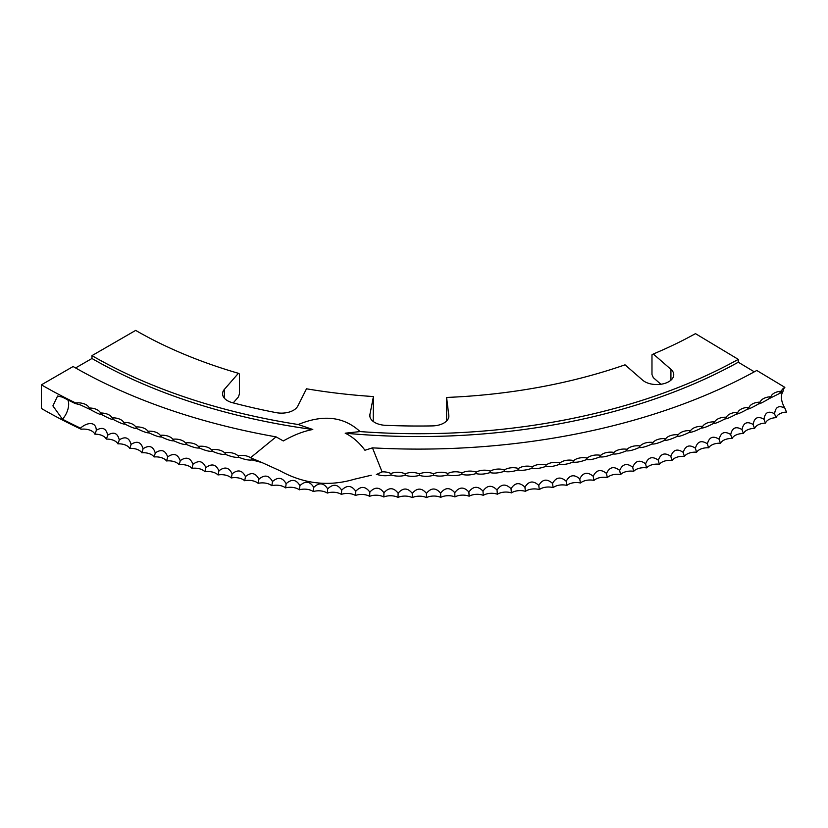 <?xml version="1.0" encoding="UTF-8"?>
<svg xmlns="http://www.w3.org/2000/svg" width="828" height="828" viewBox="0 0 828 828"><rect width="100%" height="100%" fill="white"/><g stroke="black" fill="none" stroke-linecap="round" stroke-linejoin="round"><path stroke-width="1.24" d="M373.2 421.421L373.438 396.56L369.919 414.455A16.964 9.791 0 0 0 369.816 415.552A16.964 9.791 0 0 0 374.784 422.487A16.964 9.791 0 0 0 385.537 425.323A448.372 258.864 0 0 0 432.413 425.902A16.964 9.791 0 0 0 448.848 416.111A16.964 9.791 0 0 0 448.807 415.418L446.602 397.45A399.883 230.867 180 0 0 625.026 364.827L642.652 380.166A16.964 9.791 0 0 0 644.795 381.687A16.964 9.791 0 0 0 663.28 383.809A16.964 9.791 0 0 0 673.754 374.763A16.964 9.791 0 0 0 670.928 369.35L653.313 354.001A399.883 230.867 180 0 0 695.479 333.643L738.297 359.373A461.693 266.554 180 0 1 360.066 431.574C343.786 416.577 323.179 414.228 298.246 424.526L312.808 429.494C303.431 431.243 293.598 435.062 283.311 440.951L276.066 436.863A488.354 281.944 0 0 1 73.112 366.525L41.4 384.834L41.4 408.483A533.201 307.84 0 0 0 81.175 429.246L80.523 428.148A533.201 307.84 0 0 1 62.483 419.216L52.899 405.896L57.587 396.012L62.483 397.15A533.201 307.84 0 0 0 75.027 403.443L80.295 404.861L90.728 409.756C96.793 413.162 100.54 414.828 101.968 414.735L101.937 414.714C108.023 418.047 111.852 419.651 113.436 419.548L113.426 419.537C119.491 422.766 123.382 424.309 125.132 424.174C131.166 427.3 135.13 428.78 137.034 428.614C143.047 431.647 147.084 433.075 149.133 432.878C155.126 435.818 159.224 437.174 161.429 436.946C167.391 439.792 171.551 441.086 173.911 440.827C179.842 443.58 184.064 444.812 186.559 444.512C192.458 447.172 196.733 448.341 199.382 448C205.24 450.577 209.567 451.674 212.361 451.291C218.178 453.775 222.556 454.8 225.495 454.375C231.26 456.766 235.68 457.729 238.754 457.253C244.467 459.561 248.938 460.451 252.147 459.933L262.062 462.593L279.864 470.697C303.917 483.976 328.778 486.812 354.446 479.205L371.296 475.241M91.142 409.932L90.728 409.756A12.544 6.345 -65.5 0 0 90.531 409.374A12.544 6.345 -65.5 0 0 89.248 408.007A11.54 6.665 0 0 0 87.737 405.917A11.54 6.665 0 0 0 75.669 402.967L75.027 403.443M102.227 414.849L101.968 414.735A12.544 6.127 -66.7 0 0 101.678 414.197A12.544 6.127 -66.7 0 0 100.54 413.017A11.54 6.665 0 0 0 99.101 411.102A11.54 6.665 0 0 0 89.248 408.007M113.55 419.589L113.436 419.548A12.544 5.91 -67.8 0 0 113.074 418.864A12.544 5.91 -67.8 0 0 112.07 417.84A11.54 6.665 0 0 0 110.714 416.101A11.54 6.665 0 0 0 100.54 413.017M376.367 474.527L382.081 471.888L372.465 447.855A488.354 281.944 0 0 0 756.771 370.468L784.861 387.349A14.48 8.197 -119 0 0 782.905 391.81L769.326 398.547M784.861 387.349A11.54 6.665 0 0 0 783.122 388.591A11.54 6.665 0 0 0 781.435 391.22A11.54 6.665 0 0 0 772.545 394.294A11.54 6.665 0 0 0 770.909 396.757A12.544 6.79 -117.1 0 0 769.326 398.558C763.281 402.149 759.7 403.94 758.593 403.898C752.548 407.407 748.885 409.135 747.612 409.073C741.567 412.489 737.831 414.155 736.402 414.083C730.358 417.405 726.549 419.009 724.966 418.916C718.932 422.135 715.04 423.688 713.301 423.563C707.288 426.699 703.324 428.19 701.43 428.035C695.427 431.077 691.401 432.506 689.351 432.319C683.379 435.269 679.291 436.635 677.087 436.418C671.135 439.275 666.985 440.568 664.625 440.32C658.705 443.084 654.493 444.315 651.998 444.025C646.109 446.706 641.845 447.876 639.195 447.544C633.348 450.121 629.032 451.229 626.237 450.856C620.431 453.351 616.063 454.386 613.124 453.972C607.379 456.373 602.96 457.346 599.876 456.88C594.183 459.198 589.722 460.099 586.503 459.581C580.842 461.817 576.34 462.645 573.007 462.086C567.408 464.229 562.864 464.984 559.397 464.363C553.87 466.423 549.306 467.116 545.683 466.443C540.229 468.41 535.633 469.031 531.876 468.306C526.494 470.19 521.857 470.739 517.997 469.952C512.687 471.753 508.03 472.229 504.045 471.38C498.808 473.109 494.14 473.512 490.021 472.602C484.877 474.237 480.188 474.579 475.955 473.595C470.904 475.158 466.195 475.417 461.848 474.382C456.89 475.862 452.171 476.048 447.71 474.941C442.845 476.348 438.115 476.462 433.551 475.282C428.78 476.617 424.05 476.659 419.372 475.407C414.704 476.669 409.984 476.638 405.202 475.313C400.638 476.504 395.919 476.4 391.044 475.003C386.676 476.121 382.008 475.955 377.03 474.485M770.909 396.757A11.54 6.665 0 0 0 761.708 399.841A11.54 6.665 0 0 0 760.125 402.129A11.54 6.665 0 0 0 750.613 405.213A11.54 6.665 0 0 0 749.102 407.324A11.54 6.665 0 0 0 739.28 410.419A11.54 6.665 0 0 0 737.841 412.354A11.54 6.665 0 0 0 727.708 415.449A11.54 6.665 0 0 0 726.342 417.209A12.544 5.931 -112.3 0 0 725.318 418.254A12.544 5.931 -112.3 0 0 724.966 418.916L724.831 418.968M758.645 403.857L757.993 404.178M769.326 398.558L768.539 398.93M81.175 429.246A11.54 6.665 180 0 1 94.868 434.182A11.54 6.665 180 0 1 106.274 439.099A11.54 6.665 180 0 1 117.907 443.839A11.54 6.665 180 0 1 129.758 448.403A11.54 6.665 180 0 1 141.816 452.771A11.54 6.665 180 0 1 154.07 456.952A11.54 6.665 180 0 1 166.511 460.948A11.54 6.665 180 0 1 179.138 464.746A11.54 6.665 180 0 1 191.941 468.348A11.54 6.665 180 0 1 204.899 471.753A11.54 6.665 180 0 1 218.012 474.961A11.54 6.665 180 0 1 231.271 477.953A11.54 6.665 180 0 1 244.664 480.747A11.54 6.665 180 0 1 258.17 483.335A11.54 6.665 180 0 1 271.801 485.705A11.54 6.665 180 0 1 285.546 487.868A11.54 6.665 180 0 1 299.374 489.814A11.54 6.665 180 0 1 313.294 491.553A11.54 6.665 180 0 1 327.288 493.064A11.54 6.665 180 0 1 341.343 494.368A11.54 6.665 180 0 1 355.46 495.454A11.54 6.665 180 0 1 369.619 496.314A11.54 6.665 180 0 1 383.809 496.966A11.54 6.665 180 0 1 398.03 497.39A11.54 6.665 180 0 1 412.261 497.597A11.54 6.665 180 0 1 426.503 497.576A11.54 6.665 180 0 1 440.734 497.349A11.54 6.665 180 0 1 454.945 496.893A11.54 6.665 180 0 1 469.134 496.21A11.54 6.665 180 0 1 483.293 495.32A11.54 6.665 180 0 1 497.4 494.212A11.54 6.665 180 0 1 511.445 492.877A11.54 6.665 180 0 1 525.428 491.335A11.54 6.665 180 0 1 539.338 489.565A11.54 6.665 180 0 1 553.156 487.589A11.54 6.665 180 0 1 566.88 485.405A11.54 6.665 180 0 1 580.49 482.993A11.54 6.665 180 0 1 593.997 480.385A11.54 6.665 180 0 1 607.369 477.57A11.54 6.665 180 0 1 620.607 474.537A11.54 6.665 180 0 1 633.699 471.308A11.54 6.665 180 0 1 646.637 467.882A11.54 6.665 180 0 1 659.409 464.249A11.54 6.665 180 0 1 672.015 460.43A11.54 6.665 180 0 1 684.435 456.404A11.54 6.665 180 0 1 696.669 452.202A11.54 6.665 180 0 1 708.696 447.803A11.54 6.665 180 0 1 720.515 443.218A11.54 6.665 180 0 1 732.118 438.457A11.54 6.665 180 0 1 743.492 433.52A11.54 6.665 180 0 1 754.639 428.397A11.54 6.665 180 0 1 765.548 423.118A11.54 6.665 180 0 1 776.198 417.664A11.54 6.665 180 0 1 786.6 412.044A12.544 7.1 61 0 1 784.944 408.225A14.48 8.197 61 0 1 781.425 397.109A14.48 8.197 61 0 1 782.905 391.81M233.217 402.905L238.402 396.964L239.489 393.755L239.489 374.028L238.402 373.304L224.367 389.388A16.964 9.791 0 0 0 222.546 393.797A16.964 9.791 0 0 0 227.514 400.721A16.964 9.791 0 0 0 232.471 402.708A448.372 258.864 0 0 0 276.097 412.634A16.964 9.791 0 0 0 297.769 406.082L306.495 388.798A399.883 230.867 180 0 0 373.438 396.56M312.808 429.494A461.693 266.554 180 0 1 91.96 358.493L75.586 367.942M91.96 358.493L91.96 355.636L135.668 330.403A399.883 230.867 180 0 0 238.402 373.304M754.298 371.834L738.297 362.219L738.297 359.373M660.899 384.264L653.313 377.651L651.978 374.535L651.978 354.808L653.313 354.001M298.246 424.526A461.693 266.554 180 0 1 91.96 355.636M41.4 384.834A533.201 307.84 0 0 0 75.669 402.967M276.066 436.863L250.532 457.739A11.54 6.665 0 0 0 237.946 455.721A11.54 6.665 0 0 0 237.822 455.617A11.54 6.665 0 0 0 224.626 452.833A11.54 6.665 0 0 0 224.347 452.564A11.54 6.665 0 0 0 211.43 449.728A11.54 6.665 0 0 0 211.005 449.304A11.54 6.665 0 0 0 198.399 446.427A11.54 6.665 0 0 0 197.83 445.847A11.54 6.665 0 0 0 185.513 442.928A11.54 6.665 0 0 0 184.81 442.183A11.54 6.665 0 0 0 172.804 439.223A11.54 6.665 0 0 0 171.976 438.322A11.54 6.665 0 0 0 160.27 435.321A11.54 6.665 0 0 0 159.318 434.255A11.54 6.665 0 0 0 147.922 431.233A11.54 6.665 0 0 0 146.856 430.001A11.54 6.665 0 0 0 135.761 426.958A11.54 6.665 0 0 0 134.591 425.551A11.54 6.665 0 0 0 123.807 422.487A11.54 6.665 0 0 0 122.544 420.924A11.54 6.665 0 0 0 112.07 417.84M446.602 420.976L446.602 397.45M784.944 408.225C778.91 405.006 775.463 406.869 774.594 413.824C768.56 410.512 765.02 412.313 763.985 419.247C757.941 415.842 754.329 417.602 753.128 424.505C747.084 421.007 743.389 422.704 742.033 429.597C735.999 426.006 732.221 427.652 730.71 434.524C724.676 430.839 720.826 432.413 719.159 439.264C713.136 435.487 709.213 437.008 707.391 443.818C701.378 439.947 697.393 441.407 695.416 448.196C689.424 444.232 685.367 445.63 683.245 452.388C677.273 448.331 673.154 449.666 670.877 456.394C664.946 452.243 660.765 453.516 658.332 460.202C652.433 455.959 648.189 457.159 645.612 463.815C639.754 459.478 635.459 460.616 632.737 467.23C626.91 462.811 622.563 463.877 619.696 470.439C613.921 465.936 609.532 466.94 606.52 473.45C600.797 468.855 596.357 469.786 593.21 476.266C587.518 471.577 583.036 472.436 579.766 478.863C574.156 474.082 569.643 474.879 566.207 481.254C560.659 476.39 556.105 477.114 552.545 483.428C547.06 478.48 542.475 479.143 538.79 485.405C533.367 480.364 528.75 480.954 524.952 487.154C519.591 482.041 514.954 482.548 511.031 488.696C505.753 483.5 501.095 483.935 497.038 490.021C491.853 484.742 487.164 485.115 482.993 491.128C477.891 485.767 473.202 486.067 468.907 492.018C463.897 486.585 459.188 486.802 454.779 492.691C449.863 487.174 445.154 487.33 440.631 493.146C435.807 487.557 431.088 487.63 426.461 493.374C421.742 487.713 417.022 487.723 412.292 493.395C407.676 487.661 402.946 487.589 398.123 493.188C393.611 487.381 388.891 487.237 383.964 492.763C379.566 486.885 374.856 486.678 369.837 492.122C365.541 486.181 360.842 485.891 355.74 491.263C351.569 485.249 346.88 484.897 341.685 490.176C337.638 484.111 332.97 483.676 327.691 488.882C323.758 482.755 319.122 482.248 313.76 487.371C309.951 481.182 305.335 480.602 299.912 485.643C296.227 479.402 291.642 478.75 286.136 483.707C282.586 477.404 278.032 476.69 272.464 481.554C269.048 475.2 264.525 474.413 258.895 479.195C255.614 472.778 251.122 471.929 245.44 476.617C242.293 470.159 237.853 469.238 232.109 473.844C229.097 467.334 224.698 466.34 218.913 470.853C216.046 464.301 211.689 463.245 205.851 467.665C203.139 461.072 198.834 459.944 192.955 464.28C190.378 457.646 186.134 456.445 180.214 460.689C177.782 454.013 173.601 452.761 167.649 456.911C165.362 450.194 161.232 448.869 155.26 452.937C153.128 446.188 149.061 444.802 143.058 448.766C141.081 441.997 137.075 440.537 131.052 444.419C129.23 437.608 125.297 436.097 119.263 439.875C117.597 433.044 113.736 431.471 107.681 435.166C106.17 428.304 102.382 426.668 96.317 430.27C95.903 420.603 86.112 422.818 80.523 428.148M107.681 435.166A12.544 6.013 -67.3 0 1 106.274 439.099M96.317 430.27A12.544 6.241 -66.1 0 1 94.868 434.182M119.263 439.875A12.544 5.796 -68.4 0 1 117.907 443.839M131.052 444.419A12.544 5.568 -69.5 0 1 129.758 448.403M143.058 448.766A12.544 5.33 -70.6 0 1 141.816 452.771M155.26 452.937A12.544 5.092 -71.7 0 1 154.07 456.952M167.649 456.911A12.544 4.854 -72.7 0 1 166.511 460.948M180.214 460.689A12.544 4.616 -73.8 0 1 179.138 464.746M192.955 464.28A12.544 4.368 -74.8 0 1 191.941 468.348M205.851 467.665A12.544 4.119 -75.8 0 1 204.899 471.753M218.913 470.853A12.544 3.861 -76.8 0 1 218.012 474.961M232.109 473.844A12.544 3.612 -77.7 0 1 231.271 477.953M245.44 476.617A12.544 3.353 -78.7 0 1 244.664 480.747M258.895 479.195A12.544 3.084 -79.7 0 1 258.17 483.335M272.464 481.554A12.544 2.826 -80.6 0 1 271.801 485.705M286.136 483.707A12.544 2.556 -81.5 0 1 285.546 487.868M299.912 485.643A12.544 2.298 -82.4 0 1 299.374 489.814M313.76 487.371A12.544 2.029 -83.4 0 1 313.294 491.553M327.691 488.882A12.544 1.759 -84.3 0 1 327.288 493.064M341.685 490.176A12.544 1.49 -85.2 0 1 341.343 494.368M355.74 491.263A12.544 1.211 -86.1 0 1 355.46 495.454M369.837 492.122A12.544 0.942 -87 0 1 369.619 496.314M383.964 492.763A12.544 0.662 -87.8 0 1 383.809 496.966M398.123 493.188L398.03 497.39M412.292 493.395L412.261 497.597M426.461 493.374L426.503 497.576M440.631 493.146L440.734 497.349M454.779 492.691A12.544 0.704 -92.3 0 0 454.945 496.893M468.907 492.018A12.544 0.973 -93.2 0 0 469.134 496.21M482.993 491.128A12.544 1.252 -94.1 0 0 483.293 495.32M497.038 490.021A12.544 1.521 -95 0 0 497.4 494.212M511.031 488.696A12.544 1.791 -95.9 0 0 511.445 492.877M524.952 487.154A12.544 2.06 -96.8 0 0 525.428 491.335M538.79 485.405A12.544 2.329 -97.7 0 0 539.338 489.565M552.545 483.428A12.544 2.598 -98.6 0 0 553.156 487.589M566.207 481.254A12.544 2.857 -99.5 0 0 566.88 485.405M579.766 478.863A12.544 3.126 -100.5 0 0 580.49 482.993M593.21 476.266A12.544 3.384 -101.4 0 0 593.997 480.385M606.52 473.45A12.544 3.643 -102.4 0 0 607.369 477.57M619.696 470.439A12.544 3.902 -103.4 0 0 620.607 474.537M632.737 467.23A12.544 4.15 -104.3 0 0 633.699 471.308M645.612 463.815A12.544 4.399 -105.4 0 0 646.637 467.882M658.332 460.202A12.544 4.647 -106.4 0 0 659.409 464.249M670.877 456.394A12.544 4.885 -107.4 0 0 672.015 460.43M683.245 452.388A12.544 5.123 -108.5 0 0 684.435 456.404M695.416 448.196A12.544 5.361 -109.5 0 0 696.669 452.202M707.391 443.818A12.544 5.599 -110.6 0 0 708.696 447.803M719.159 439.264A12.544 5.827 -111.7 0 0 720.515 443.218M730.71 434.524A12.544 6.044 -112.9 0 0 732.118 438.457M742.033 429.597A12.544 6.262 -114.1 0 0 743.492 433.52M753.128 424.505A12.544 6.479 -115.3 0 0 754.639 428.397M763.985 419.247A12.544 6.686 -116.5 0 0 765.548 423.118M774.594 413.824A12.544 6.893 -117.7 0 0 776.198 417.664M726.342 417.209A11.54 6.665 0 0 0 715.909 420.293A11.54 6.665 0 0 0 714.626 421.887A11.54 6.665 0 0 0 703.883 424.95A11.54 6.665 0 0 0 702.703 426.368A11.54 6.665 0 0 0 691.649 429.421A11.54 6.665 0 0 0 690.573 430.674A11.54 6.665 0 0 0 679.219 433.696A11.54 6.665 0 0 0 678.246 434.793A11.54 6.665 0 0 0 666.581 437.784A11.54 6.665 0 0 0 665.733 438.716A11.54 6.665 0 0 0 653.768 441.676A11.54 6.665 0 0 0 653.044 442.442A11.54 6.665 0 0 0 640.779 445.371A11.54 6.665 0 0 0 640.189 445.971A11.54 6.665 0 0 0 627.614 448.859A11.54 6.665 0 0 0 627.169 449.304A11.54 6.665 0 0 0 614.304 452.14A11.54 6.665 0 0 0 614.003 452.43A11.54 6.665 0 0 0 600.838 455.224A11.54 6.665 0 0 0 600.693 455.348A11.54 6.665 0 0 0 587.259 458.07A11.54 6.665 0 0 0 573.7 460.575A11.54 6.665 0 0 0 560.028 462.873A11.54 6.665 0 0 0 546.252 464.953A11.54 6.665 0 0 0 532.394 466.826A11.54 6.665 0 0 0 518.442 468.482A11.54 6.665 0 0 0 504.428 469.921A11.54 6.665 0 0 0 490.352 471.142A11.54 6.665 0 0 0 476.214 472.146A11.54 6.665 0 0 0 462.045 472.923A11.54 6.665 0 0 0 447.844 473.492A11.54 6.665 0 0 0 433.613 473.833A11.54 6.665 0 0 0 419.382 473.958A11.54 6.665 0 0 0 405.14 473.864A11.54 6.665 0 0 0 390.919 473.554A11.54 6.665 0 0 0 382.081 471.888M738.297 362.219A461.693 266.554 180 0 1 345.204 433.189L360.066 431.574M345.204 433.189C352.728 436.863 359.3 442.556 364.941 450.256L372.465 447.855M250.532 457.739L262.062 462.593M781.435 391.22A12.544 6.997 -118.4 0 0 779.8 393.041M760.125 402.129A12.544 6.583 -115.9 0 0 758.686 403.722A12.544 6.583 -115.9 0 0 758.593 403.898M749.102 407.324A12.544 6.376 -114.7 0 0 747.798 408.721A12.544 6.376 -114.7 0 0 747.612 409.073M737.841 412.354A12.544 6.158 -113.5 0 0 736.682 413.565A12.544 6.158 -113.5 0 0 736.402 414.083M714.626 421.887A12.544 5.713 -111.2 0 0 713.736 422.766A12.544 5.713 -111.2 0 0 713.301 423.563M702.703 426.368A12.544 5.475 -110.1 0 0 701.937 427.124A12.544 5.475 -110.1 0 0 701.43 428.035M690.573 430.674A12.544 5.247 -109 0 0 689.921 431.295A12.544 5.247 -109 0 0 689.351 432.319M678.246 434.793A12.544 5.009 -107.9 0 0 677.708 435.3A12.544 5.009 -107.9 0 0 677.087 436.418M665.733 438.716A12.544 4.771 -106.9 0 0 665.298 439.119A12.544 4.771 -106.9 0 0 664.625 440.32M653.044 442.442A12.544 4.523 -105.9 0 0 652.702 442.752A12.544 4.523 -105.9 0 0 651.998 444.025M640.189 445.971A12.544 4.275 -104.8 0 0 639.93 446.199A12.544 4.275 -104.8 0 0 639.195 447.544M627.169 449.304A12.544 4.026 -103.9 0 0 626.993 449.459A12.544 4.026 -103.9 0 0 626.237 450.856M614.003 452.43A12.544 3.767 -102.9 0 0 613.9 452.523A12.544 3.767 -102.9 0 0 613.124 453.972M600.693 455.348A12.544 3.509 -101.9 0 0 600.652 455.39A12.544 3.509 -101.9 0 0 599.876 456.88M587.259 458.07A12.544 3.25 -100.9 0 0 586.503 459.581M573.7 460.575A12.544 2.991 -100 0 0 573.007 462.086M560.028 462.873A12.544 2.732 -99.1 0 0 559.397 464.363M546.252 464.953A12.544 2.463 -98.1 0 0 545.683 466.443M532.394 466.826A12.544 2.194 -97.2 0 0 531.876 468.306M518.442 468.482A12.544 1.925 -96.3 0 0 517.997 469.952M504.428 469.921A12.544 1.656 -95.4 0 0 504.045 471.38M490.352 471.142A12.544 1.387 -94.5 0 0 490.021 472.602M476.214 472.146A12.544 1.118 -93.6 0 0 475.955 473.595M462.045 472.923A12.544 0.838 -92.7 0 0 461.848 474.382M447.844 473.492A12.544 0.569 -91.8 0 0 447.71 474.941M433.613 473.833L433.551 475.282M419.382 473.958L419.372 475.407M405.14 473.864L405.202 475.313M390.919 473.554A12.544 0.528 -88.3 0 1 391.044 475.003M251.65 458.712A12.544 3.219 -79.2 0 1 252.147 459.933M237.946 455.721A12.544 3.478 -78.2 0 1 237.988 455.762A12.544 3.478 -78.2 0 1 238.754 457.253M224.626 452.833A12.544 3.736 -77.3 0 1 224.719 452.916A12.544 3.736 -77.3 0 1 225.495 454.375M211.43 449.728A12.544 3.985 -76.3 0 1 211.606 449.883A12.544 3.985 -76.3 0 1 212.361 451.291M198.399 446.427A12.544 4.243 -75.3 0 1 198.648 446.654A12.544 4.243 -75.3 0 1 199.382 448M185.513 442.928A12.544 4.492 -74.3 0 1 185.845 443.228A12.544 4.492 -74.3 0 1 186.559 444.512M172.804 439.223A12.544 4.73 -73.3 0 1 173.228 439.616A12.544 4.73 -73.3 0 1 173.911 440.827M160.27 435.321A12.544 4.978 -72.2 0 1 160.798 435.818A12.544 4.978 -72.2 0 1 161.429 436.946M147.922 431.233A12.544 5.216 -71.1 0 1 148.554 431.843A12.544 5.216 -71.1 0 1 149.133 432.878M135.761 426.958A12.544 5.444 -70.1 0 1 136.517 427.683A12.544 5.444 -70.1 0 1 137.034 428.614M123.807 422.487A12.544 5.682 -69 0 1 124.686 423.356A12.544 5.682 -69 0 1 125.132 424.174M62.483 419.216A14.48 7.897 117.4 0 0 68.672 404.199A14.48 7.897 117.4 0 0 67.803 399.872M670.928 380.166L670.928 369.35M224.367 398.206L224.367 389.388M448.807 416.794L448.807 415.418M369.919 416.66L369.919 414.455"/></g></svg>
